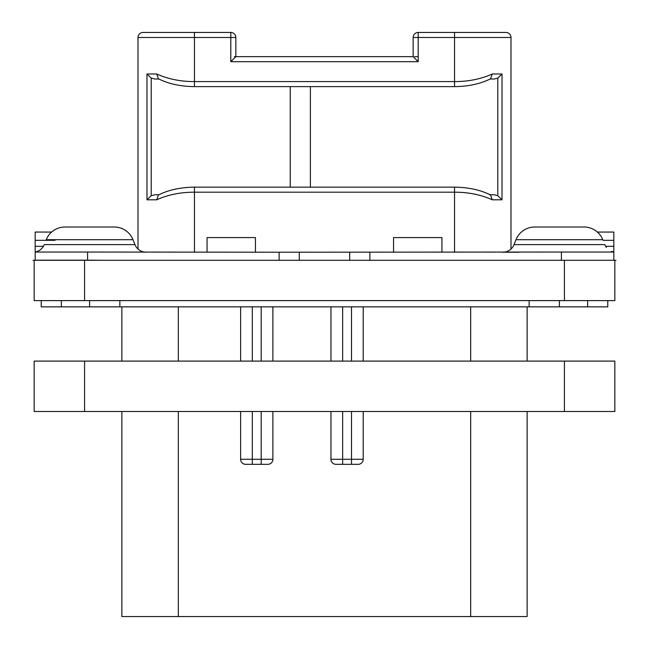 <?xml version="1.0" encoding="UTF-8"?>
<svg xmlns="http://www.w3.org/2000/svg" width="649" height="649" viewBox="0 0 649 649"><rect width="100%" height="100%" fill="white"/><g stroke="black" fill="none" stroke-linecap="round" stroke-linejoin="round"><path stroke-width="0.97" d="M527.134 361.095L527.134 306.855M527.134 411.498L527.134 616.55L121.866 616.55L121.866 411.498M272.888 306.855L272.888 361.095L272.888 306.855M272.888 411.498L272.888 459.281L272.888 411.498M363.213 306.855L363.213 361.095L363.213 306.855M363.213 411.498L363.213 459.281L363.213 411.498M267.842 464.327A5.038 5.038 0 0 0 272.888 459.281A5.038 5.038 0 0 1 267.842 464.327L245.663 464.327A5.038 5.038 0 0 1 240.625 459.281L240.625 411.498M240.625 361.095L240.625 306.855M121.866 306.855L121.866 361.095M61.379 300.609L61.379 306.855L41.22 306.855L41.22 300.609M61.379 306.855L559.389 306.855L559.389 300.609M607.78 300.609L607.78 306.855L559.389 306.855M34.162 300.609L34.162 260.281L614.838 260.281L614.838 300.609L34.162 300.609M587.621 300.609L587.621 306.855M529.146 300.609L529.146 306.855M119.854 300.609L119.854 306.855M230.801 32.45L230.801 37.488L235.847 37.488A5.038 5.038 0 0 0 230.801 32.45L143.04 32.45A5.038 5.038 0 0 0 138.002 37.488L138.002 249.021A12.096 12.096 90 0 1 134.96 244.616L132.988 239.692A20.16 20.16 0 0 0 114.265 227.012L64.949 227.012L114.265 227.012M138.002 37.488L230.801 37.488L230.801 61.687L235.847 56.641L234.37 56.641M489.589 194.757L490.571 194.992C480.455 189.922 468.448 187.31 454.543 187.155L454.543 192.193L194.457 192.193L194.457 187.155C180.552 187.31 168.545 189.922 158.429 194.992L156.725 199.795L146.982 199.795L146.982 73.986L156.725 73.986C168.026 79.064 180.609 81.604 194.457 81.587L454.543 81.587C468.408 81.596 480.982 79.064 492.275 73.986L502.018 73.986L502.018 199.795L492.275 199.795C480.974 194.716 468.4 192.185 454.543 192.193L454.543 252.218M418.199 32.45A5.038 5.038 0 0 0 413.153 37.488L418.199 37.488L418.199 32.45L505.96 32.45A5.038 5.038 0 0 1 510.998 37.488L510.998 249.021M418.199 56.641L414.63 56.641M235.847 37.488L235.847 56.641L413.153 56.641L418.199 61.687L230.801 61.687M418.199 61.687L418.199 37.488L454.543 37.488L454.543 32.45L505.96 32.45A5.038 5.038 0 0 1 510.998 37.488L454.543 37.488L454.543 86.625C468.448 86.471 480.455 83.859 490.571 78.789L492.275 73.986M194.457 32.45L194.457 86.625C180.552 86.471 168.545 83.859 158.429 78.789L156.725 73.986M194.457 252.218L194.457 192.193C180.609 192.177 168.034 194.716 156.725 199.795M154.916 79.024L158.891 79.024L154.916 79.024L151.217 78.115L146.982 73.986M290.225 86.625L290.225 187.155M310.384 86.625L310.384 187.155M490.109 79.024L494.084 79.024L490.109 79.024M502.018 73.986L497.783 78.115L494.084 79.024M494.084 194.757L490.109 194.757L494.084 194.757L497.783 195.665L502.018 199.795M490.571 194.992L492.275 199.795M255.446 252.218L255.446 237.583L207.055 237.583L207.055 252.218M393.554 252.218L393.554 237.583L441.945 237.583L441.945 252.218M279.135 260.281L279.135 252.218L561.409 252.031L613.824 252.031L613.824 260.192M615.966 260.281L543.976 260.281M597.38 232.058L613.824 232.058L613.832 252.218M518.94 252.218L502.813 252.218A12.096 12.096 -90 0 0 514.04 244.616L516.012 239.692L602.767 239.692A20.16 20.16 0 0 0 584.051 227.012L534.735 227.012A20.16 20.16 0 0 0 516.012 239.692M51.62 232.058L35.176 232.058L35.176 260.249M35.176 260.281L33.034 260.281M279.135 252.218L87.591 252.031L87.591 260.176L35.176 260.176M349.706 252.218L349.706 260.281M299.294 260.281L299.294 252.218M105.024 260.281L87.591 260.176M64.949 227.012A20.16 20.16 0 0 0 46.233 239.692L132.988 239.692M146.187 252.218A12.096 12.096 90 0 1 134.96 244.616L44.262 244.616C42.51 248.648 39.475 251.122 35.176 252.031L87.591 252.031M158.9 194.757L154.916 194.757L158.9 194.757M146.982 199.795L151.217 195.665L154.916 194.757M335.995 464.327A5.038 5.038 0 0 1 330.949 459.281A5.038 5.038 0 0 0 335.995 464.327L358.175 464.327A5.038 5.038 0 0 0 363.213 459.281L351.515 459.281L351.515 411.498M351.515 464.327L351.515 459.281L330.949 459.281L330.949 411.498M330.949 361.095L330.949 306.855M564.427 361.095L34.162 361.095L34.162 411.498L614.838 411.498L614.838 361.095L564.427 361.095L564.427 411.498M470.679 616.55L470.679 411.498M470.679 361.095L470.679 306.855M178.321 616.55L178.321 411.498M178.321 361.095L178.321 306.855M245.663 464.327A5.038 5.038 0 0 1 240.625 459.281L252.323 459.281L252.323 411.498M252.323 464.327L252.323 459.281L261.19 459.281L261.19 411.498M261.19 464.327L261.19 459.281L272.888 459.281M252.323 361.095L252.323 306.855M351.515 361.095L351.515 306.855M342.648 464.327L342.648 411.498M342.648 361.095L342.648 306.855M261.19 361.095L261.19 306.855M564.427 300.609L564.427 260.281M84.573 300.609L84.573 260.281M89.611 306.855L89.611 300.609M497.783 78.115L497.783 195.665M605.574 246.312L613.824 246.312M603.018 240.325L613.824 240.325M35.176 240.325L54.987 240.325M35.176 246.312L43.426 246.312M514.04 244.616L604.738 244.616L606.369 247.48M561.409 252.031L561.409 260.176M369.865 252.218L369.865 260.281M151.217 195.665L151.217 78.115M84.573 361.095L84.573 411.498M413.153 37.488L413.153 56.641M454.543 187.155L194.457 187.155M613.824 252.031L611.48 251.35M194.457 86.625L454.543 86.625"/></g></svg>
